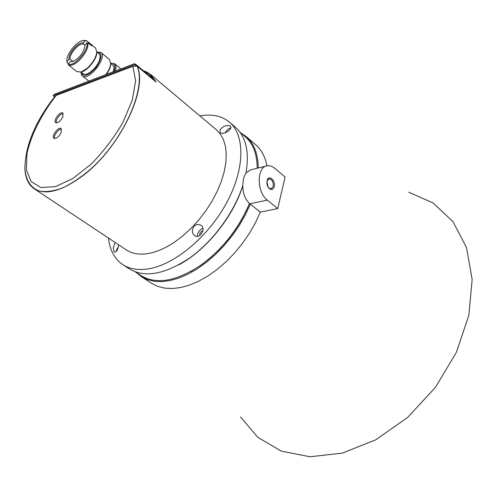 <?xml version="1.0" encoding="UTF-8"?>
<svg xmlns="http://www.w3.org/2000/svg" width="497" height="497" viewBox="0 0 497 497"><rect width="100%" height="100%" fill="white"/><g stroke="black" fill="none" stroke-linecap="round" stroke-linejoin="round"><path stroke-width="0.75" d="M242.834 185.58C233.279 216.897 205.82 250.718 178.603 264.944M266.156 166.066L250.544 169.881L245.996 173.012C244.002 176.05 242.958 180.162 242.847 185.375C234.317 212.194 213.437 240.859 190.189 257.608C165.29 274.307 145.087 278.115 129.593 269.039L122.821 264.646C129.68 269.082 138.29 270.467 148.653 268.815C174.72 264.628 208.367 236.702 226.651 202.751C245.04 168.8 245.127 135.265 229.465 122.181C221.712 115.82 211.859 113.732 199.9 115.919M277.736 208.578L285.073 177.069L274.891 168.402C272.387 166.302 269.865 165.433 267.324 165.781C256.589 166.495 256.464 192.184 267.293 200.098L277.736 208.578L260.322 212.132L249.861 203.826C245.183 199.545 242.84 193.408 242.834 185.412M108.483 238.044C109.756 250.134 114.534 259.005 122.821 264.646M245.996 173.031C249.494 151.896 246.027 136.694 235.584 127.437L229.465 122.181M249.469 203.503C238.535 228.962 222.202 249.606 200.477 265.429C176.131 281.408 156.344 284.818 141.105 275.649L135.339 271.909M239.958 132.146L245.176 136.625C253.06 143.465 257.079 154.008 257.222 168.253M274.251 186.71C275.878 180.833 269.07 174.397 267.243 180.15C266.479 182.977 266.988 185.617 268.771 188.077C271.256 190.407 273.083 189.947 274.251 186.71M258.247 167.998C258.024 153.828 253.973 143.322 246.096 136.495L240.821 132.885M136.296 272.524L141.241 276.574L147.329 279.587L154.281 281.29L161.997 281.613L170.347 280.501L179.175 277.953L188.32 273.977L197.595 268.635L206.808 262.006L215.766 254.222L224.271 245.431L232.136 235.82L239.2 225.595L245.301 214.977L250.32 204.192M190.506 271.648L200.856 265.23C222.494 249.463 238.715 228.906 249.531 203.559M24.85 167.489C25.03 177.423 28.124 184.493 34.131 188.698L126.418 249.948C132.332 253.849 139.8 255.011 148.82 253.427C157.201 251.855 165.998 247.922 175.217 241.648L183.523 235.298L191.556 227.881L199.123 219.556L206.038 210.523L212.132 201.005L217.257 191.233L221.302 181.442L224.178 171.869L225.843 162.724L226.272 154.225L225.483 146.54L223.52 139.831L220.451 134.209L216.375 129.773L150.498 74.376L145.267 71.27M220.059 129.742C223.228 126.045 226.613 124.809 230.21 126.039C233.596 128.86 223.433 135.507 220.19 132.593L220.059 129.742M192.277 230.453C193.712 225.11 196.601 223.377 200.95 225.253C206.609 228.726 199.664 239.753 194.433 235.479L192.761 233.354L192.277 230.453M118.659 244.804C117.932 249.873 116.435 252.314 114.173 252.128L113.241 247.978L115.099 242.437M199.819 235.528C199.465 233.18 200.508 231.596 202.956 230.776M141.241 276.574L151.703 283.352L157.829 286.409L164.811 288.154L172.546 288.533L180.896 287.49L189.717 285.017L198.843 281.134L208.081 275.885L217.251 269.362L226.154 261.677L234.59 252.998L242.387 243.487L249.37 233.36L255.39 222.836L260.322 212.132M266.982 165.843C265.156 156.679 261.341 149.603 255.551 144.615L246.096 136.495M268.517 187.754L271.058 188.953L273.22 186.468C273.53 181.97 272.151 179.411 269.094 178.79L267.001 181.038M34.131 188.698C45.314 195.476 61.305 191.333 82.098 176.255C119.442 148.957 148.609 88.485 137.004 66.058L156.101 82.067L150.498 74.376M225.315 132.736C226.669 130.127 228.49 128.506 230.776 127.872M197.346 236.323L197.551 234.273C198.558 231.298 200.334 229.31 202.888 228.309M116.18 251.55L116.466 250.103L118.416 246.686M268.144 187.189L266.908 181.716M155.437 81.508L150.231 74.668L142.887 70.319M56.149 95.424L54.906 96.325C34.945 122.045 24.943 146.329 24.918 169.185C25.943 180.461 31.019 188.257 39.797 191.171C46.277 192.184 53.788 191.146 62.33 188.065C71.282 183.791 80.502 177.677 89.976 169.725C124.064 139.7 146.919 87.397 136.992 66.064L132.898 66.3L56.149 95.424C41.574 114.155 31.038 134.985 27.006 153.461L26.366 169.713L31.081 181.567L40.996 187.549L55.36 186.648L72.792 178.578L91.361 163.954C103.618 151.38 114.18 137.458 123.045 122.175L132.295 100.108L135.619 80.787L132.898 66.3M408.795 192.227L433.179 203.018L453.022 221.668L466.534 247.624L472.15 279.575L468.826 315.44L456.321 352.441L435.366 387.455L407.677 417.424L375.701 439.851L342.228 453.146L309.985 456.762L281.277 451.114L257.788 437.329L240.567 416.977M136.389 65.964L134.836 64.666L134.42 63.74L135.973 65.045L135.513 64.138L153.517 79.234L149.199 73.804M134.42 63.74L54.297 94.312L53.16 95.735L54.546 96.785M134.836 64.666L53.16 95.735M61.274 132.146C58.981 136.731 56.546 138.781 53.956 138.296C50.955 136.482 58.41 126.275 61.063 128.561L61.274 132.146M62.964 116.522C60.677 121.057 58.261 123.088 55.714 122.616C52.812 120.833 60.224 110.831 62.784 113.08L62.964 116.522M57.633 93.038L89.025 81.061M98.512 77.439L133.32 64.163M135.513 64.138L134.83 64.082M56.385 122.858C55.068 120.355 60.423 113.123 63.212 113.645M54.633 138.539C53.216 135.992 58.64 128.568 61.504 129.127M97.033 51.999L100.947 52.471C107.911 57.174 88.435 81.794 82.384 75.966L81.284 74.258L81.054 72.227M100.947 52.471L109.415 59.441L110.688 63.896C110.291 67.126 108.719 70.636 105.967 74.426M110.738 63.194L114.639 63.746C116.118 65.07 116.379 67.424 115.41 70.822M110.725 63.461L110.682 64.691C110.334 67.586 108.955 70.76 106.551 74.202M96.859 52.023C102.699 52.651 102.394 57.863 95.933 67.673C87.901 76.196 82.937 77.656 81.042 72.046M110.738 63.225C114.645 63.082 115.789 65.772 114.155 71.301M81.017 72.022L83.21 73.761C86.36 76.855 96.747 68.325 99.338 60.41C100.431 57.192 100.319 54.981 98.996 53.782L96.828 52.005M113.167 71.68C114.217 68.48 114.068 66.269 112.713 65.045L110.725 63.411M84.869 45.32L83.378 44.096C79.327 42.394 69.307 53.744 70.04 59.174L68.971 59.317C68.027 53.521 79.048 41.034 83.347 43.065L85.403 40.742L86.459 40.611L90.727 44.053L91.815 45.935L87.988 42.792C88.336 48.526 85.043 54.738 78.11 61.429C73.916 64.89 70.686 66.045 68.406 64.908L71.761 67.555M70.412 61.578L72.947 61.504C79.209 58.311 83.185 53.272 84.875 46.383L84.863 45.252L86.925 42.916C89.075 50.098 73.432 67.722 68.362 63.896L70.412 61.578L72.811 61.541M72.96 61.498L70.04 59.174M68.362 63.896L68.406 64.908M84.888 46.196L84.863 45.252M86.925 42.916L87.988 42.792M90.268 43.748L89.802 44.283M83.378 44.096L83.347 43.065M68.971 59.317L66.933 61.622L66.983 62.628L68.449 63.79M96.84 51.837L96.816 53.049C96.493 59.354 88.019 70.071 82.024 71.779L80.856 72.071M66.983 62.628L66.878 61.206M90.727 44.053L95.592 48.06L96.816 52.222C95.902 57.851 92.61 63.268 86.944 68.487L81.228 71.959L76.948 71.674L72.009 67.772M83.235 40.456L86.459 40.611M66.933 61.622L66.865 60.044C67.027 53.651 75.973 42.301 82.111 40.704L85.403 40.742M267.293 200.098L249.861 203.826M153.275 78.569L152.89 78.712M200.856 265.23L200.477 265.429M267.1 180.734L267.243 180.15M268.778 178.864L269.094 178.79M82.384 75.966L88.752 80.999M114.639 63.746L120.752 68.785M110.682 64.691L110.688 63.896M96.816 53.049L96.816 52.222M82.024 71.779L81.228 71.959"/></g></svg>
